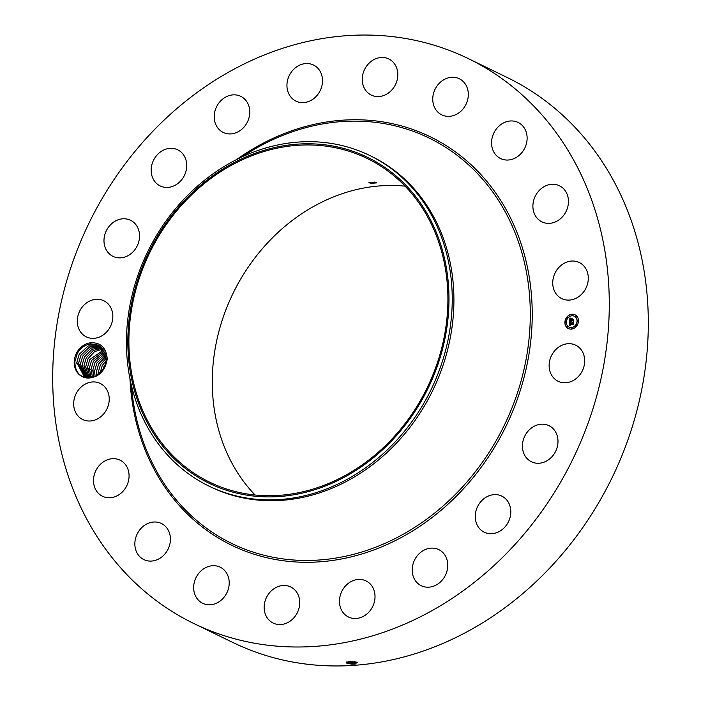 <?xml version="1.0" encoding="UTF-8"?>
<svg xmlns="http://www.w3.org/2000/svg" width="701" height="701" viewBox="0 0 701 701"><rect width="100%" height="100%" fill="white"/><g stroke="black" fill="none" stroke-linecap="round" stroke-linejoin="round"><path stroke-width="1.05" d="M186.019 619.544A314.03 269.175 115.9 0 1 91.112 218.852A314.03 269.175 115.9 0 1 468.215 58.56A314.03 269.175 115.9 0 1 475.953 62.494A314.03 269.175 115.9 0 1 570.859 463.186A314.03 269.175 115.9 0 1 193.756 623.478A314.03 269.175 115.9 0 1 186.019 619.544M468.215 58.56L507.244 77.522A314.03 269.175 115.9 0 1 514.981 81.456A314.03 269.175 115.9 0 1 609.888 482.148A314.03 269.175 115.9 0 1 232.785 642.44L193.756 623.478M357.195 662.743L351.727 663.391L346.601 662.016L351.727 663.418L351.683 664.171L346.364 663.015L349.282 661.534L357.203 662.454L354.697 664.171L346.224 662.909M351.683 664.171L355.118 664.136M76.558 353.059A18.156 15.562 115.9 0 1 90.263 342.824L90.876 343.902A17.236 14.774 115.9 0 0 90.114 344.016C84.698 344.98 80.431 348.125 77.312 353.444L74.858 361.698C75.007 371.775 79.634 377.234 88.729 378.067A18.156 15.562 115.9 0 1 76.558 353.059M90.263 342.824C100.629 342.237 106.289 347.635 107.244 359.017C105.281 370.636 99.113 376.989 88.729 378.067M582.093 371.32A20.066 17.201 115.9 0 1 558.136 381.274A20.066 17.201 115.9 0 1 551.731 355.135A20.066 17.201 115.9 0 1 575.679 345.181A20.066 17.201 115.9 0 1 582.093 371.32M528.633 430.519A20.066 17.201 115.9 0 1 548.971 425.673A20.066 17.201 115.9 0 1 551.783 456.921A20.066 17.201 115.9 0 1 531.437 461.766A20.066 17.201 115.9 0 1 528.633 430.519M486.187 497.149A20.066 17.201 115.9 0 1 501.793 496.106A20.066 17.201 115.9 0 1 510.775 512.974A20.066 17.201 115.9 0 1 499.857 531.174A20.066 17.201 115.9 0 1 484.251 532.208A20.066 17.201 115.9 0 1 475.269 515.34A20.066 17.201 115.9 0 1 486.187 497.149M428.548 548.497A20.066 17.201 115.9 0 1 438.747 549.602A20.066 17.201 115.9 0 1 447.343 569.536A20.066 17.201 115.9 0 1 431.404 586.807A20.066 17.201 115.9 0 1 421.205 585.703A20.066 17.201 115.9 0 1 412.617 565.768A20.066 17.201 115.9 0 1 428.548 548.497M361.365 579.525A20.066 17.201 115.9 0 1 366.01 580.91A20.066 17.201 115.9 0 1 373.791 603.868A20.066 17.201 115.9 0 1 353.12 618.387A20.066 17.201 115.9 0 1 348.476 617.011A20.066 17.201 115.9 0 1 340.695 594.054A20.066 17.201 115.9 0 1 361.365 579.525M291.204 587.219A20.066 17.201 115.9 0 1 297.268 612.823A20.066 17.201 115.9 0 1 273.171 623.066A20.066 17.201 115.9 0 1 272.671 622.812A20.066 17.201 115.9 0 1 266.608 597.208A20.066 17.201 115.9 0 1 290.705 586.965A20.066 17.201 115.9 0 1 291.204 587.219M224.933 570.807A20.066 17.201 115.9 0 1 225.161 595.745A20.066 17.201 115.9 0 1 202.668 603.281A20.066 17.201 115.9 0 1 197.936 599.653A20.066 17.201 115.9 0 1 197.708 574.715A20.066 17.201 115.9 0 1 220.202 567.179A20.066 17.201 115.9 0 1 224.933 570.807M169.046 531.901A20.066 17.201 115.9 0 1 164.428 554.509A20.066 17.201 115.9 0 1 143.863 559.591A20.066 17.201 115.9 0 1 136.213 551.188A20.066 17.201 115.9 0 1 140.84 528.58A20.066 17.201 115.9 0 1 161.405 523.489A20.066 17.201 115.9 0 1 169.046 531.901M129.019 474.314A20.066 17.201 115.9 0 1 120.852 493.32A20.066 17.201 115.9 0 1 102.521 496.273A20.066 17.201 115.9 0 1 93.566 482.139A20.066 17.201 115.9 0 1 101.724 463.133A20.066 17.201 115.9 0 1 120.055 460.171A20.066 17.201 115.9 0 1 129.019 474.314M108.751 403.671A20.066 17.201 115.9 0 1 82.683 419.522A20.066 17.201 115.9 0 1 74.148 399.281A20.066 17.201 115.9 0 1 100.217 383.429A20.066 17.201 115.9 0 1 108.751 403.671M110.241 326.903A20.066 17.201 115.9 0 1 86.293 336.857A20.066 17.201 115.9 0 1 79.879 310.718A20.066 17.201 115.9 0 1 103.827 300.764A20.066 17.201 115.9 0 1 110.241 326.903M133.339 251.519A20.066 17.201 115.9 0 1 112.992 256.364A20.066 17.201 115.9 0 1 110.188 225.117A20.066 17.201 115.9 0 1 130.535 220.272A20.066 17.201 115.9 0 1 133.339 251.519M175.785 184.889A20.066 17.201 115.9 0 1 160.179 185.931A20.066 17.201 115.9 0 1 151.197 169.064A20.066 17.201 115.9 0 1 162.106 150.864A20.066 17.201 115.9 0 1 177.712 149.83A20.066 17.201 115.9 0 1 186.703 166.698A20.066 17.201 115.9 0 1 175.785 184.889M233.424 133.541A20.066 17.201 115.9 0 1 223.225 132.436A20.066 17.201 115.9 0 1 214.629 112.502A20.066 17.201 115.9 0 1 230.559 95.231A20.066 17.201 115.9 0 1 240.758 96.335A20.066 17.201 115.9 0 1 249.354 116.27A20.066 17.201 115.9 0 1 233.424 133.541M300.606 102.512A20.066 17.201 115.9 0 1 295.953 101.128A20.066 17.201 115.9 0 1 288.172 78.17A20.066 17.201 115.9 0 1 308.843 63.651A20.066 17.201 115.9 0 1 313.496 65.027A20.066 17.201 115.9 0 1 321.277 87.984A20.066 17.201 115.9 0 1 300.606 102.512M370.768 94.819A20.066 17.201 115.9 0 1 364.704 69.215A20.066 17.201 115.9 0 1 388.801 58.972A20.066 17.201 115.9 0 1 389.292 59.226A20.066 17.201 115.9 0 1 395.364 84.83A20.066 17.201 115.9 0 1 371.258 95.073A20.066 17.201 115.9 0 1 370.768 94.819M437.03 111.231A20.066 17.201 115.9 0 1 436.811 86.293A20.066 17.201 115.9 0 1 459.304 78.757A20.066 17.201 115.9 0 1 464.036 82.385A20.066 17.201 115.9 0 1 464.264 107.323A20.066 17.201 115.9 0 1 441.77 114.859A20.066 17.201 115.9 0 1 437.03 111.231M492.917 150.137A20.066 17.201 115.9 0 1 497.544 127.529A20.066 17.201 115.9 0 1 518.109 122.447A20.066 17.201 115.9 0 1 525.759 130.85A20.066 17.201 115.9 0 1 521.132 153.458A20.066 17.201 115.9 0 1 500.567 158.549A20.066 17.201 115.9 0 1 492.917 150.137M532.953 207.724A20.066 17.201 115.9 0 1 541.119 188.718A20.066 17.201 115.9 0 1 559.451 185.765A20.066 17.201 115.9 0 1 568.406 199.899A20.066 17.201 115.9 0 1 560.248 218.905A20.066 17.201 115.9 0 1 541.908 221.866A20.066 17.201 115.9 0 1 532.953 207.724M553.22 278.367A20.066 17.201 115.9 0 1 579.289 262.516A20.066 17.201 115.9 0 1 587.815 282.757A20.066 17.201 115.9 0 1 561.746 298.608A20.066 17.201 115.9 0 1 553.22 278.367M571.35 329.102A7.658 6.563 115.9 0 1 568.327 328.55A7.658 6.563 115.9 0 1 565.155 320.462A7.658 6.563 115.9 0 1 571.998 314.214A7.658 6.563 115.9 0 1 575.022 314.767A7.658 6.563 115.9 0 1 578.194 322.854A7.658 6.563 115.9 0 1 571.35 329.102M347.994 661.674L354.355 662.401L354.32 663.444L351.727 663.391L354.32 663.47L357.011 662.357M575.074 314.793A7.658 6.563 -64.1 0 0 572.112 314.267A7.658 6.563 -64.1 0 0 565.269 320.48A7.658 6.563 -64.1 0 0 568.38 328.567M255.076 495.011A179.991 154.281 115.9 0 1 233.012 293.421A179.991 154.281 115.9 0 1 405.117 186.168M354.706 664.162L354.32 663.47L357.221 662.647M84.216 376.595L76.821 362.408L79.178 354.364L76.803 362.531L84.216 376.586L95.257 376.656L104.353 367.832L106.429 359.517L98.394 345.155L90.114 344.016M98.403 345.164L90.876 343.902M369.664 155.447L371.346 156.262A183.82 157.567 115.9 0 1 375.867 158.566A183.82 157.567 115.9 0 1 431.43 393.112A183.82 157.567 115.9 0 1 210.686 486.941L209.012 486.126A183.82 157.567 115.9 0 1 204.482 483.821A183.82 157.567 -64.1 0 1 126.618 333.878A183.82 157.567 -64.1 0 1 218.169 170.299A183.82 157.567 115.9 0 1 369.664 155.447A183.82 157.567 115.9 0 1 374.194 157.751A183.82 157.567 -64.1 0 1 452.057 307.695A183.82 157.567 -64.1 0 1 360.507 471.274A183.82 157.567 115.9 0 1 209.012 486.126M569.089 327.113A6.037 5.17 -64.1 0 0 569.142 327.139A6.037 5.17 -64.1 0 0 571.525 327.569A6.037 5.17 -64.1 0 0 576.923 322.653A6.037 5.17 -64.1 0 0 574.417 316.282A6.037 5.17 -64.1 0 0 574.364 316.256M565.47 322.583L565.873 321.759M571.823 315.441L572.218 314.618M567.451 317.737L567.854 316.913M577.589 321.61L577.992 320.778M576.02 317.045L576.424 316.221M571.236 328.751L571.639 327.919M567.039 327.148L567.442 326.315M575.609 326.456L576.012 325.632M371.495 160.695A179.991 154.281 115.9 0 1 425.893 390.352A179.991 154.281 115.9 0 1 209.748 482.227A179.991 154.281 115.9 0 1 205.314 479.975A179.991 154.281 115.9 0 1 150.917 250.31A179.991 154.281 115.9 0 1 367.061 158.435A179.991 154.281 115.9 0 1 371.495 160.695M374.877 182.076L368.928 182.558L370.627 183.382L376.577 182.891L374.877 182.076M354.355 662.401L356.432 662.121M571.937 315.792A6.037 5.17 115.9 0 1 574.312 316.23A6.037 5.17 115.9 0 1 576.818 322.6A6.037 5.17 115.9 0 1 571.42 327.516A6.037 5.17 115.9 0 1 569.037 327.087A6.037 5.17 115.9 0 1 566.539 320.716A6.037 5.17 115.9 0 1 571.937 315.792M565.637 321.689L565.409 322.565L565.637 321.689M571.99 314.547L571.762 315.424L571.99 314.547M567.617 316.843L567.573 317.746L567.617 316.843M577.755 320.716L577.72 321.619L577.755 320.716M576.187 316.16L575.968 317.027L576.187 316.16M571.368 328.76L571.403 327.858L571.368 328.76M567.162 327.157L567.205 326.254L567.162 327.157M575.74 326.464L575.775 325.562L575.74 326.464M218.256 171.999A181.2 155.315 -64.1 0 0 143.959 416.07A181.2 155.315 -64.1 0 0 358.561 468.671A181.2 155.315 -64.1 0 0 432.859 224.592A181.2 155.315 -64.1 0 0 218.256 171.999M348.055 661.665L351.771 662.322L356.388 662.112M351.771 662.349L351.736 663.041L346.627 662.007M99.262 345.619L88.195 345.952L79.16 354.355L88.203 345.961L99.27 345.628M569.65 321.82L570.526 322.215L569.843 323.406L573.392 322.784L573.33 324.265L570.053 324.072L570.483 324.992L569.834 324.09L570.448 325.168L569.51 325.711L569.65 321.82M569.843 321.601L570.658 322.083L569.843 321.601M570.193 322.486L570.097 323.161L573.655 322.364L573.497 324.107L573.567 322.556L570.009 323.275L570.228 322.504M569.659 321.514L569.808 318.14L570.675 318.605L569.957 320.41L571.341 320.296L570.123 320.199L570.43 318.859L570.211 320.112L571.35 320.015L570.894 319.043L572.139 318.946L571.587 320.278L573.488 319.709L573.418 321.303L573.059 320.804L571.779 320.909L571.867 321.4L571.56 320.927L571.709 321.557L571.315 320.944L569.659 321.514M570.001 317.877L570.886 318.394L570.001 317.877M571.008 318.797L572.288 318.701L571.105 318.876M571.885 319.314L571.85 319.98L573.795 319.253L573.628 321.224L573.707 319.437L571.771 320.068L571.885 319.314M355.775 661.937L348.818 661.578M85.119 376.98L78.573 363.39L80.939 355.223L89.448 347.048L100.103 346.154L89.448 347.056L80.948 355.223L78.6 363.276L85.128 376.989M569.755 321.873L569.615 325.641M573.383 322.968L569.843 323.406M573.076 322.924L570.097 323.161M569.913 318.219L569.773 321.382M571.315 320.944L571.569 321.496M573.479 319.884L571.587 320.278M572.086 319.008L571 319.095L571.464 320.068L570.211 320.112M571.35 320.103L569.957 320.41M570.088 317.956L570.553 318.377M572.261 318.762L571.122 318.85M571.85 319.98L573.173 319.928M100.909 346.758L90.692 348.178L82.727 356.09L80.37 364.134L86.074 377.304M86.065 377.304L80.352 364.257L82.709 356.082L90.727 348.152L100.909 346.75M82.122 365.116L84.488 356.94L91.954 349.3L101.68 347.416L91.962 349.308L84.497 356.949L82.148 364.993L87.047 377.559L82.122 365.116M83.901 365.975L86.258 357.808L83.918 365.861L88.063 377.725L83.901 365.975M102.416 348.169L93.277 350.439L86.276 357.808L93.259 350.43L102.416 348.16M103.117 348.993L94.539 351.622L88.046 358.675L85.697 366.719L89.115 377.813L85.671 366.842L88.037 358.667L94.521 351.613L103.108 348.984M105.895 363.582L104.02 366.43L102.136 371.32M105.904 363.547L104.002 366.421L102.118 371.346M87.45 367.701L89.807 359.525L87.467 367.587L90.21 377.813L87.45 367.701M103.766 349.887L89.807 359.525L103.774 349.895M106.394 360.296L102.241 365.571L99.884 373.703M106.394 360.279L102.223 365.563L99.866 373.738M104.388 350.894L91.594 360.393L89.237 368.446L91.349 377.716L89.22 368.56L91.586 360.393L104.379 350.886M106.403 358.009L100.453 364.704L106.403 358.027M90.99 369.427L93.356 361.252L104.94 351.99L93.373 361.26L91.016 369.304L92.55 377.515L90.99 369.427L88.422 369.068M98.087 372.871L100.453 364.704L98.114 372.757L98.114 375.088L98.087 372.871M106.201 356.169L98.683 363.837L96.317 372.012L96.545 376.034L96.335 371.889L98.692 363.845L106.201 356.187M92.769 370.286L95.134 362.11L105.439 353.225L95.143 362.119L92.786 370.172L93.803 377.191L92.769 370.286M105.869 354.601L96.904 362.978L105.869 354.61M94.539 371.153L96.904 362.978L94.565 371.031L95.134 376.709L94.539 371.153L91.971 370.794M236.526 159.6A227.098 194.659 115.9 0 1 435.82 139.604A227.098 194.659 115.9 0 1 502.783 432.622A227.098 194.659 115.9 0 1 226.151 542.434A227.098 194.659 115.9 0 1 129.983 378.89M242.099 156.901L246.682 153.975A225.442 193.248 115.9 0 1 434.576 140.831A225.442 193.248 115.9 0 1 501.057 431.728A225.442 193.248 115.9 0 1 226.432 540.743A225.442 193.248 115.9 0 1 131.849 390.361L131.306 384.945M351.823 661.28L351.771 662.322M354.382 661.323L354.355 662.375M89.22 368.56L86.652 368.209M78.573 363.39L76.006 363.039"/></g></svg>
